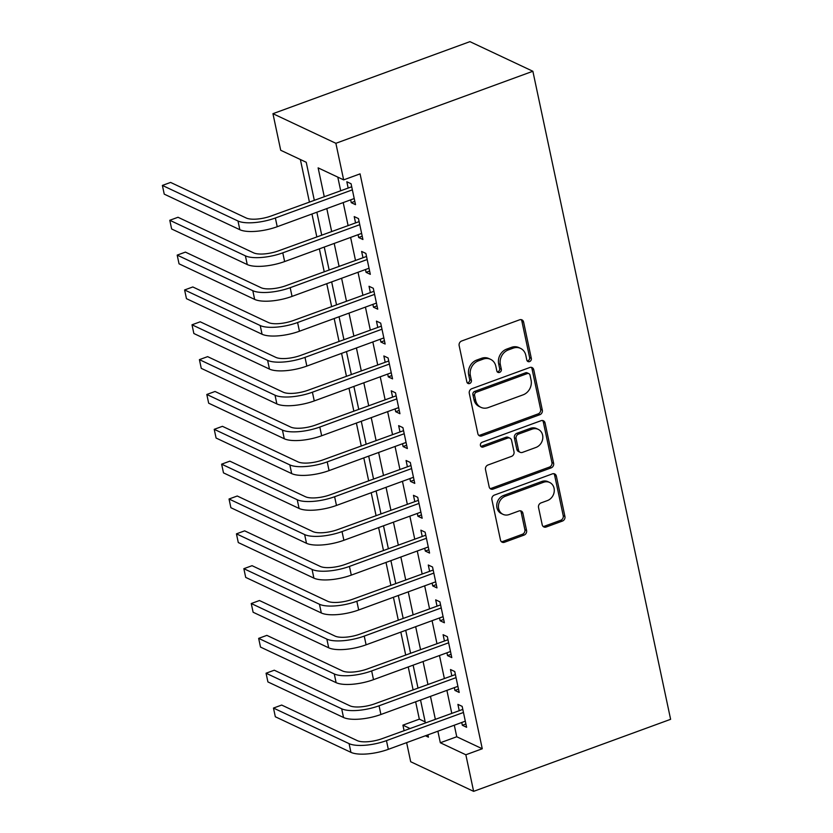 <?xml version="1.0" encoding="UTF-8"?>
<svg xmlns="http://www.w3.org/2000/svg" width="833" height="833" viewBox="0 0 833 833"><rect width="100%" height="100%" fill="white"/><g stroke="black" fill="none" stroke-linecap="round" stroke-linejoin="round"><path stroke-width="1.25" d="M529.58 361.595A2.593 2.249 115.2 0 0 531.319 358.377L523.603 322.048A3.696 3.207 115.2 0 0 519.646 319.799L461.638 341.009A3.696 3.207 115.2 0 0 459.15 345.612L466.865 381.951A2.593 2.249 115.2 0 0 471.384 380.296L470.385 375.6A11.849 10.267 115.2 0 1 478.371 360.876L483.202 359.117A11.849 10.267 115.2 0 1 490.575 359.335A11.849 10.267 115.2 0 1 495.843 366.291L496.843 370.987A2.593 2.249 115.2 0 0 501.351 369.342L500.352 364.635A11.849 10.267 115.2 0 1 508.338 349.922L513.17 348.152A11.849 10.267 115.2 0 1 520.542 348.381A11.849 10.267 115.2 0 1 525.81 355.327L526.81 360.033A2.593 2.249 115.2 0 0 529.58 361.595M527.216 360.939A2.593 2.249 115.2 0 0 529.621 357.576L521.895 321.246A3.696 3.207 115.2 0 0 521.031 319.622M467.271 382.857A2.593 2.249 115.2 0 0 469.677 379.494L468.677 374.798L470.385 375.6M497.249 371.893A2.593 2.249 115.2 0 0 499.654 368.54L498.655 363.834L500.352 364.635M542.21 524.78A3.696 3.207 115.2 0 0 546.156 527.018L562.431 521.062A3.696 3.207 115.2 0 0 564.93 516.47L556.35 476.112A3.696 3.207 115.2 0 0 552.394 473.873L494.386 495.083A3.696 3.207 115.2 0 0 491.897 499.685L500.477 540.034A3.696 3.207 115.2 0 0 504.423 542.273L524.082 535.088A3.696 3.207 115.2 0 0 526.581 530.486L522.905 513.222A3.696 3.207 115.2 0 0 518.959 510.983L509.202 514.544A9.902 8.58 115.2 0 1 503.049 514.357A9.902 8.58 115.2 0 1 498.509 505.131A9.902 8.58 115.2 0 1 505.319 496.249L543.512 482.286A9.902 8.58 115.2 0 1 549.665 482.474A9.902 8.58 115.2 0 1 554.205 491.699A9.902 8.58 115.2 0 1 547.396 500.581L541.034 502.903A3.696 3.207 115.2 0 0 538.535 507.505L542.21 524.78M454.297 725.21L456.755 736.757L482.265 748.763L465.845 754.771L473.623 791.35L670.617 719.316L532.87 71.263L469.927 41.65L272.943 113.684L280.711 150.263L306.232 162.268L314.291 200.212M482.265 748.763L360.064 173.868L343.654 179.876L335.876 143.297L532.87 71.263M539.826 414.709A3.696 3.207 115.2 0 0 542.314 410.107L533.745 369.748A3.696 3.207 115.2 0 0 529.788 367.509L471.78 388.719A3.696 3.207 115.2 0 0 469.291 393.322L477.861 433.67A3.696 3.207 115.2 0 0 481.818 435.919L539.826 414.709L538.118 413.907A3.696 3.207 115.2 0 0 540.617 409.305L532.037 368.946A3.696 3.207 115.2 0 0 531.173 367.332M545.042 422.935L553.622 463.283A3.696 3.207 115.2 0 1 551.123 467.886L493.115 489.096A3.696 3.207 115.2 0 1 489.169 486.857L485.493 469.583A3.696 3.207 115.2 0 1 487.992 464.991L511.514 456.38A3.696 3.207 115.2 0 0 514.013 451.788L511.577 440.324A3.696 3.207 115.2 0 0 507.63 438.085L483.14 447.04A2.593 2.249 115.2 0 1 482.12 442.25L541.096 420.686A3.696 3.207 115.2 0 1 545.042 422.935L543.345 422.133L551.925 462.492L553.622 463.283M350.662 199.858L351.255 202.658L355.514 204.658L351.068 183.749L346.82 181.75L348.111 187.841M358.075 234.698L358.669 237.499L362.917 239.498L358.471 218.59L354.223 216.59L355.514 222.692M365.479 269.538L366.072 272.339L370.321 274.338L365.885 253.43L361.626 251.431L362.928 257.532M372.882 304.378L373.476 307.179L377.734 309.178L373.288 288.28L369.029 286.271L370.331 292.373M380.285 339.218L380.879 342.019L385.138 344.019L380.691 323.121L376.443 321.121L377.734 327.213M387.699 374.069L388.293 376.86L392.541 378.869L388.095 357.961L383.846 355.962L385.138 362.053M395.102 408.909L395.696 411.71L399.944 413.709L395.508 392.801L391.25 390.802L392.551 396.893M402.506 443.75L403.099 446.55L407.358 448.55L402.912 427.641L398.653 425.642L399.955 431.744M409.909 478.59L410.502 481.391L414.761 483.39L410.315 462.482L406.067 460.482L407.358 466.584M417.323 513.43L417.916 516.231L422.164 518.23L417.718 497.322L413.47 495.323L414.761 501.424M424.726 548.27L425.319 551.071L429.568 553.07L425.132 532.172L420.873 530.163L422.175 536.265M432.129 583.121L432.723 585.911L436.981 587.911L432.535 567.013L428.277 565.013L429.578 571.105M439.532 617.961L440.126 620.752L444.385 622.761L439.939 601.853L435.69 599.854L436.981 605.945M446.946 652.801L447.54 655.602L451.788 657.601L447.342 636.693L443.094 634.694L444.385 640.796M454.349 687.641L454.943 690.442L459.191 692.442L454.756 671.533L450.497 669.534L451.798 675.636M337.792 177.117L340.655 190.57M343.206 202.586L348.059 225.42M350.61 237.426L355.462 260.26M358.023 272.266L362.876 295.101M365.427 307.106L370.279 329.941M372.83 341.946L377.682 364.781M380.233 376.797L385.085 399.621M387.647 411.637L392.499 434.462M395.05 446.478L399.902 469.312M402.454 481.318L407.306 504.152M409.857 516.158L414.709 538.993M417.271 550.998L422.123 573.833M424.674 585.838L429.526 608.673M432.077 620.689L436.929 643.513M439.48 655.529L444.333 678.364M446.894 690.37L451.746 713.204M461.753 722.482L462.346 725.283L466.605 727.282L462.159 706.374L457.9 704.374L459.202 710.476M300.369 159.509L309.407 202.002M311.959 214.008L316.811 236.843M319.362 248.848L324.214 271.683M326.765 283.699L331.617 306.523M334.179 318.539L339.031 341.363M341.582 353.379L346.434 376.214M348.985 388.22L353.838 411.054M356.389 423.06L361.241 445.894M363.802 457.9L368.655 480.735M371.206 492.74L376.058 515.575M378.609 527.591L383.461 550.415M386.012 562.431L390.864 585.266M393.426 597.271L398.278 620.106M400.829 632.112L405.681 654.946M408.232 666.952L413.085 689.786M415.636 701.792L419.332 719.15L425.184 721.909M473.623 791.35L410.69 761.737L406.629 742.64M404.078 730.635L402.912 725.158L409.971 728.479M419.332 719.15L402.912 725.158M437.877 731.218L440.334 742.765L465.845 754.771M343.654 179.876L318.133 167.87L324.235 196.578M326.796 208.583L331.649 231.418M334.2 243.423L339.052 266.258M341.603 278.274L346.455 301.098M349.006 313.114L353.858 335.938M356.42 347.955L361.272 370.789M363.823 382.795L368.675 405.629M371.226 417.635L376.079 440.47M378.63 452.475L383.482 475.31M386.043 487.326L390.896 510.15M393.447 522.166L398.299 544.99M400.85 557.006L405.702 579.841M408.253 591.846L413.106 614.681M415.667 626.687L420.519 649.521M423.07 661.527L427.923 684.362M430.474 696.367L435.326 719.202M335.876 143.297L272.943 113.684M425.444 735.758L428.422 737.163L427.933 734.852M425.382 722.836L420.53 700.012M417.979 687.996L413.126 665.161M410.575 653.155L405.723 630.321M403.162 618.315L398.309 595.48M395.758 583.475L390.906 560.64M388.355 548.635L383.503 525.8M380.952 513.784L376.099 490.96M373.538 478.944L368.686 456.12M366.135 444.104L361.283 421.269M358.731 409.263L353.879 386.429M351.328 374.423L346.476 351.588M343.914 339.583L339.062 316.748M336.511 304.743L331.659 281.908M329.108 269.892L324.256 247.068M321.705 235.052L316.852 212.217M456.755 736.757L440.334 742.765M351.255 202.658L354.816 201.357M358.669 237.499L362.22 236.197M366.072 272.339L369.623 271.037M373.476 307.179L377.026 305.878M380.879 342.019L384.43 340.728M388.293 376.86L391.843 375.568M395.696 411.71L399.246 410.409M403.099 446.55L406.65 445.249M410.502 481.391L414.053 480.089M417.916 516.231L421.467 514.929M425.319 551.071L428.87 549.77M432.723 585.911L436.273 584.62M440.126 620.752L443.677 619.46M447.54 655.602L451.09 654.301M454.943 690.442L458.494 689.141M462.346 725.283L465.897 723.981M520.542 348.381L518.844 347.58A11.849 10.267 115.2 0 0 511.472 347.351L513.17 348.152M498.655 363.834A11.849 10.267 115.2 0 1 506.641 349.121L511.472 347.351M490.575 359.335L488.867 358.544A11.849 10.267 115.2 0 0 481.505 358.315L483.202 359.117M468.677 374.798A11.849 10.267 115.2 0 1 476.663 360.085L481.505 358.315M478.736 435.295A3.696 3.207 115.2 0 0 480.11 435.118L538.118 413.907M530.027 375.162A2.593 2.249 115.2 0 0 527.268 373.59L476.341 392.218A2.593 2.249 115.2 0 0 474.602 395.436L475.653 400.392A11.849 10.267 115.2 0 0 480.922 407.337A11.849 10.267 115.2 0 0 488.294 407.566L523.093 394.842A11.849 10.267 115.2 0 0 531.079 380.119L530.027 375.162M528.872 373.642L527.174 372.84A2.593 2.249 115.2 0 0 525.561 372.799L527.268 373.59M480.922 407.337L479.225 406.535A11.849 10.267 115.2 0 1 473.956 399.59L472.894 394.634A2.593 2.249 115.2 0 1 474.643 391.416L525.561 372.799M490.033 488.482A3.696 3.207 115.2 0 0 491.418 488.294L549.426 467.084A3.696 3.207 115.2 0 0 551.925 462.492M509.931 438.158L508.234 437.356A3.696 3.207 115.2 0 0 505.933 437.283L481.432 446.238L483.14 447.04M480.776 446.373A2.593 2.249 115.2 0 0 481.432 446.238M535.931 447.456A9.902 8.58 115.2 0 0 542.741 438.575A9.902 8.58 115.2 0 0 538.201 429.349A9.902 8.58 115.2 0 0 532.037 429.162L518.584 434.076A3.696 3.207 115.2 0 0 516.096 438.679L518.522 450.132A3.696 3.207 115.2 0 0 522.478 452.381L535.931 447.456M538.201 429.349L536.504 428.547A9.902 8.58 115.2 0 0 530.34 428.36L532.037 429.162M520.177 452.309L518.47 451.507A3.696 3.207 115.2 0 1 516.824 449.331L514.388 437.877A3.696 3.207 115.2 0 1 516.887 433.285L530.34 428.36M543.345 422.133A3.696 3.207 115.2 0 0 542.481 420.509M549.665 482.474L547.968 481.672A9.902 8.58 115.2 0 0 541.804 481.484L543.512 482.286M503.049 514.357L501.351 513.555A9.902 8.58 115.2 0 1 496.812 504.329A9.902 8.58 115.2 0 1 503.621 495.448L541.804 481.484M501.341 541.658A3.696 3.207 115.2 0 0 502.726 541.481L522.385 534.286A3.696 3.207 115.2 0 0 524.873 529.694L521.208 512.42A3.696 3.207 115.2 0 0 520.344 510.796M543.074 526.404A3.696 3.207 115.2 0 0 544.459 526.217L560.734 520.271A3.696 3.207 115.2 0 0 563.223 515.669L554.643 475.31A3.696 3.207 115.2 0 0 553.778 473.685M351.713 186.779L271.121 215.997A18.857 6.195 168 0 1 246.204 217.996L170.588 182.427L162.383 185.426L237.988 221.005A28.28 9.288 -12 0 0 275.369 217.996L352.369 189.851M162.383 185.426L164.236 194.141L239.842 229.71A28.28 9.288 -12 0 0 277.222 226.711L354.212 198.556M359.117 221.62L278.524 250.837A18.857 6.195 168 0 1 253.607 252.847L178.002 217.267L169.786 220.276L245.402 255.846A28.28 9.288 -12 0 0 282.783 252.847L359.773 224.691M169.786 220.276L171.64 228.981L247.245 264.55A28.28 9.288 -12 0 0 284.636 261.552L361.626 233.396M366.52 256.46L285.938 285.688A18.857 6.195 168 0 1 261.01 287.687L185.405 252.107L177.19 255.117L252.805 290.686A28.28 9.288 -12 0 0 290.186 287.687L367.176 259.532M177.19 255.117L179.043 263.822L254.659 299.401A28.28 9.288 -12 0 0 292.039 296.392L369.029 268.236M373.934 291.3L293.341 320.528A18.857 6.195 168 0 1 268.413 322.527L192.808 286.958L184.603 289.957L260.208 325.526A28.28 9.288 -12 0 0 297.589 322.527L374.579 294.372M184.603 289.957L186.457 298.662L262.062 334.241A28.28 9.288 -12 0 0 299.443 331.232L376.433 303.087M381.337 326.151L300.744 355.368A18.857 6.195 168 0 1 275.827 357.367L200.212 321.798L192.007 324.797L267.612 360.366A28.28 9.288 -12 0 0 304.993 357.367L381.993 329.212M192.007 324.797L193.86 333.512L269.465 369.081A28.28 9.288 -12 0 0 306.846 366.083L383.836 337.927M388.74 360.991L308.148 390.208A18.857 6.195 168 0 1 283.23 392.208L207.625 356.639L199.41 359.637L275.025 395.206A28.28 9.288 -12 0 0 312.406 392.208L389.396 364.052M199.41 359.637L201.263 368.353L276.868 403.922A28.28 9.288 -12 0 0 314.26 400.923L391.25 372.767M396.144 395.831L315.561 425.049A18.857 6.195 168 0 1 290.634 427.048L215.029 391.479L206.813 394.478L282.429 430.057A28.28 9.288 -12 0 0 319.81 427.048L396.8 398.903M206.813 394.478L208.667 403.193L284.282 438.762A28.28 9.288 -12 0 0 321.663 435.763L398.653 407.608M403.557 430.671L322.965 459.889A18.857 6.195 168 0 1 298.037 461.899L222.432 426.319L214.227 429.328L289.832 464.897A28.28 9.288 -12 0 0 327.213 461.888L404.203 433.743M214.227 429.328L216.08 438.033L291.685 473.602A28.28 9.288 -12 0 0 329.066 470.603L406.056 442.448M410.961 465.512L330.368 494.729A18.857 6.195 168 0 1 305.451 496.739L229.835 461.159L221.63 464.168L297.235 499.738A28.28 9.288 -12 0 0 334.616 496.739L411.617 468.583M221.63 464.168L223.483 472.873L299.089 508.442A28.28 9.288 -12 0 0 336.47 505.444L413.46 477.288M418.364 500.352L337.771 529.58A18.857 6.195 168 0 1 312.854 531.579L237.249 496.01L229.033 499.009L304.649 534.578A28.28 9.288 -12 0 0 342.03 531.579L419.02 503.424M229.033 499.009L230.887 507.714L306.492 543.293A28.28 9.288 -12 0 0 343.883 540.284L420.873 512.139M425.767 535.192L345.185 564.42A18.857 6.195 168 0 1 320.257 566.419L244.652 530.85L236.437 533.849L312.052 569.418A28.28 9.288 -12 0 0 349.433 566.419L426.423 538.264M236.437 533.849L238.29 542.564L313.906 578.133A28.28 9.288 -12 0 0 351.287 575.124L428.277 546.979M433.181 570.043L352.588 599.26A18.857 6.195 168 0 1 327.661 601.259L252.055 565.69L243.85 568.689L319.456 604.258A28.28 9.288 -12 0 0 356.836 601.259L433.826 573.104M243.85 568.689L245.704 577.404L321.309 612.973A28.28 9.288 -12 0 0 358.69 609.975L435.68 581.819M440.584 604.883L359.991 634.1A18.857 6.195 168 0 1 335.074 636.1L259.459 600.531L251.254 603.529L326.859 639.109A28.28 9.288 -12 0 0 364.24 636.1L441.24 607.944M251.254 603.529L253.107 612.245L328.712 647.814A28.28 9.288 -12 0 0 366.093 644.815L443.083 616.659M447.987 639.723L367.395 668.941A18.857 6.195 168 0 1 342.478 670.94L266.862 635.371L258.657 638.37L334.272 673.949A28.28 9.288 -12 0 0 371.653 670.94L448.643 642.795M258.657 638.37L260.51 647.085L336.115 682.654A28.28 9.288 -12 0 0 373.507 679.655L450.497 651.5M455.391 674.563L374.808 703.781A18.857 6.195 168 0 1 349.881 705.79L274.276 670.211L266.06 673.22L341.676 708.789A28.28 9.288 -12 0 0 379.057 705.79L456.047 677.635M266.06 673.22L267.914 681.925L343.529 717.494A28.28 9.288 -12 0 0 380.91 714.495L457.9 686.34M462.804 709.404L382.212 738.632A18.857 6.195 168 0 1 357.284 740.631L281.679 705.062L273.474 708.06L349.079 743.63A28.28 9.288 -12 0 0 386.46 740.631L463.45 712.475M273.474 708.06L275.327 716.765L350.932 752.345A28.28 9.288 -12 0 0 388.313 749.336L465.303 721.18M529.621 357.576L531.319 358.377M469.677 379.494L471.384 380.296M499.654 368.54L501.351 369.342M506.641 349.121L508.338 349.922M476.663 360.085L478.371 360.876M521.895 321.246L523.603 322.048M480.11 435.118L481.818 435.919M532.037 368.946L533.745 369.748M540.617 409.305L542.314 410.107M474.643 391.416L476.341 392.218M472.894 394.634L474.602 395.436M473.956 399.59L475.653 400.392M549.426 467.084L551.123 467.886M491.418 488.294L493.115 489.096M505.933 437.283L507.63 438.085M516.887 433.285L518.584 434.076M514.388 437.877L516.096 438.679M516.824 449.331L518.522 450.132M503.621 495.448L505.319 496.249M521.208 512.42L522.905 513.222M524.873 529.694L526.581 530.486M522.385 534.286L524.082 535.088M502.726 541.481L504.423 542.273M554.643 475.31L556.35 476.112M563.223 515.669L564.93 516.47M560.734 520.271L562.431 521.062M544.459 526.217L546.156 527.018M275.369 217.996L277.222 226.711M237.988 221.005L239.842 229.71M282.783 252.847L284.636 261.552M245.402 255.846L247.245 264.55M290.186 287.687L292.039 296.392M252.805 290.686L254.659 299.401M297.589 322.527L299.443 331.232M260.208 325.526L262.062 334.241M304.993 357.367L306.846 366.083M267.612 360.366L269.465 369.081M312.406 392.208L314.26 400.923M275.025 395.206L276.868 403.922M319.81 427.048L321.663 435.763M282.429 430.057L284.282 438.762M327.213 461.888L329.066 470.603M289.832 464.897L291.685 473.602M334.616 496.739L336.47 505.444M297.235 499.738L299.089 508.442M342.03 531.579L343.883 540.284M304.649 534.578L306.492 543.293M349.433 566.419L351.287 575.124M312.052 569.418L313.906 578.133M356.836 601.259L358.69 609.975M319.456 604.258L321.309 612.973M364.24 636.1L366.093 644.815M326.859 639.109L328.712 647.814M371.653 670.94L373.507 679.655M334.272 673.949L336.115 682.654M379.057 705.79L380.91 714.495M341.676 708.789L343.529 717.494M386.46 740.631L388.313 749.336M349.079 743.63L350.932 752.345"/></g></svg>
